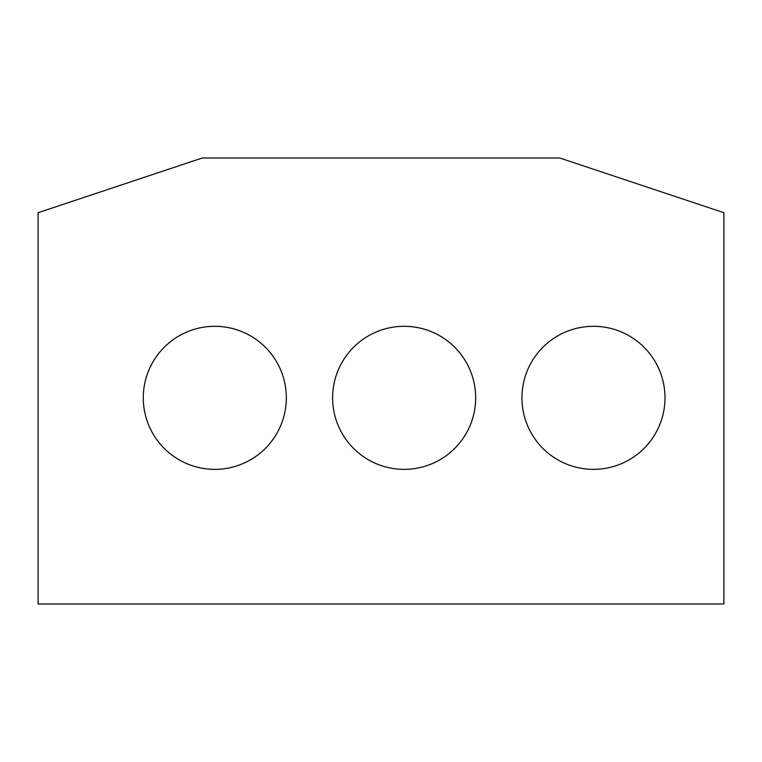<?xml version="1.0" encoding="UTF-8"?>
<svg xmlns="http://www.w3.org/2000/svg" width="762" height="762" viewBox="0 0 762 762"><rect width="100%" height="100%" fill="white"/><g stroke="black" fill="none" stroke-linecap="round" stroke-linejoin="round"><path stroke-width="0.57" stroke-dasharray="3.81 2.86" d="M38.1 603.99L38.1 212.703L202.187 158.01L559.813 158.01L723.9 212.703L723.9 603.99L38.1 603.99M521.951 397.831A71.523 71.523 0 0 1 629.231 335.89A71.523 71.523 0 0 1 629.231 459.772A71.523 71.523 0 0 1 521.951 397.831M332.613 397.831A71.523 71.523 0 0 1 439.903 335.89A71.523 71.523 0 0 1 439.903 459.772A71.523 71.523 0 0 1 332.613 397.831M143.285 397.831A71.523 71.523 0 0 1 250.574 335.89A71.523 71.523 0 0 1 250.574 459.772A71.523 71.523 0 0 1 143.285 397.831"/><path stroke-width="1.14" d="M38.1 603.99L38.1 212.703L202.187 158.01L559.813 158.01L723.9 212.703L723.9 603.99L38.1 603.99M664.997 397.831A71.523 71.523 0 0 0 593.474 326.307A71.523 71.523 0 0 0 521.951 397.831A71.523 71.523 0 0 0 593.474 469.354A71.523 71.523 0 0 0 664.997 397.831M475.669 397.831A71.523 71.523 0 0 0 404.136 326.307A71.523 71.523 0 0 0 332.613 397.831A71.523 71.523 0 0 0 404.136 469.354A71.523 71.523 0 0 0 475.669 397.831M286.331 397.831A71.523 71.523 0 0 0 214.808 326.307A71.523 71.523 0 0 0 143.285 397.831A71.523 71.523 0 0 0 214.808 469.354A71.523 71.523 0 0 0 286.331 397.831"/></g></svg>
